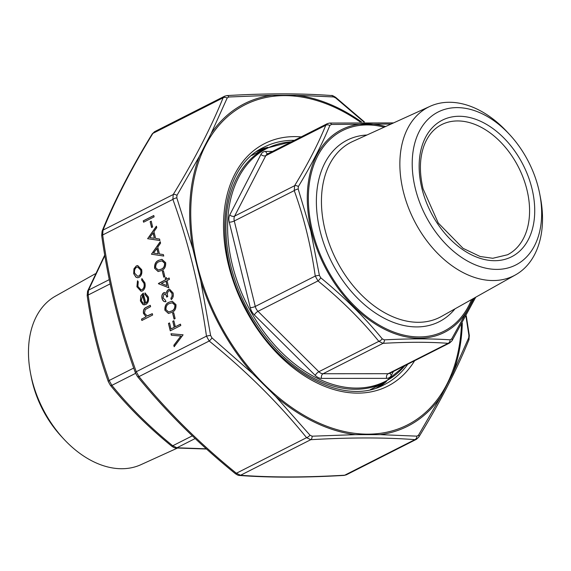 <?xml version="1.0" encoding="UTF-8"?>
<svg xmlns="http://www.w3.org/2000/svg" width="571" height="571" viewBox="0 0 571 571"><rect width="100%" height="100%" fill="white"/><g stroke="black" fill="none" stroke-linecap="round" stroke-linejoin="round"><path stroke-width="0.86" d="M95.25 273.802L55.458 296.135A94.522 64.023 63.1 0 0 30.548 373.334A94.522 64.023 63.1 0 0 63.888 439.135A94.522 64.023 63.1 0 0 140.866 464.708L177.438 448.085M30.548 373.334L31.219 376.824A85.778 58.099 63.1 0 0 61.475 436.53L63.888 439.135M104.814 255.622L88.498 290.161L88.162 295.021C92.395 324.913 99.39 353.406 109.154 380.493L111.88 385.354C129.403 406.895 149.695 427.029 172.742 445.765L176.946 447.778L206.302 448.82M109.268 279.633L88.498 290.161A3.647 2.719 -157.7 0 0 87.577 291.203L87.17 295.542C91.439 325.67 98.498 354.391 108.34 381.713L110.317 385.232C127.997 406.966 148.46 427.272 171.693 446.158L171.693 446.158A3.647 0.835 129.3 0 0 172.742 445.765L192.306 435.851M110.146 283.88L88.162 295.021A3.647 0.528 171.8 0 0 87.17 295.542M133.707 368.052L109.154 380.493A3.647 1.192 160.4 0 0 108.34 381.713M135.591 373.341L111.88 385.354A3.647 1.499 140.7 0 1 110.317 385.232M206.538 449.027L175.839 447.978A3.647 2.848 -85.9 0 0 176.946 447.778L195.154 438.549M404.86 365.676A130.631 88.484 -116.9 0 1 309.775 374.233A130.631 88.484 -116.9 0 1 232.368 264.937A130.631 88.484 -116.9 0 1 291.446 141.829M384.376 339.866A3.647 2.184 86.8 0 1 383.034 343.349L323.065 373.741L388.144 373.705A7.295 4.939 63.1 0 0 389.75 373.334L449.663 342.978L448.121 343.321C429.192 341.929 407.494 341.943 383.034 343.349L378.837 341.337C361.315 319.803 341.03 299.661 317.976 280.925L315.249 276.064C311.017 246.172 304.015 217.687 294.251 190.6L294.593 185.732C307.748 164.177 318.14 144.028 325.77 125.27L327.304 123.657L329.617 123.058A3.647 2.184 86.8 0 1 331.465 124.464L329.845 125.484C322.023 144.392 311.523 164.755 298.355 186.56L298.183 189.015L310.81 231.134L319.389 275.365L320.766 277.82C344.02 296.87 364.519 317.212 382.256 338.853L384.376 339.866C409.122 338.56 431.034 338.553 450.119 339.831L451.747 338.81L474.237 298.048M415.338 188.537A85.778 58.099 -116.9 0 1 436.358 112.958A85.778 58.099 -116.9 0 1 509.525 134.471A85.778 58.099 -116.9 0 1 539.781 194.176A85.778 58.099 -116.9 0 1 494.614 269.348A85.778 58.099 -116.9 0 1 415.338 188.537M539.781 194.176L540.452 197.666A94.522 64.023 -116.9 0 1 515.542 274.865A94.522 64.023 -116.9 0 1 403.312 191.449A94.522 64.023 -116.9 0 1 430.134 106.292A94.522 64.023 -116.9 0 1 507.112 131.865L509.525 134.471M391.128 124.021L331.465 124.464M298.183 189.015A3.647 1.192 -19.6 0 0 294.251 190.6L234.281 220.984L255.273 306.456L315.249 276.064A3.647 0.528 -8.2 0 1 319.389 275.365M320.766 277.82A3.647 0.835 129.3 0 1 317.976 280.925L257.999 311.316L318.868 371.728L378.837 341.337A3.647 1.499 140.7 0 0 382.256 338.853M329.845 125.484A3.647 2.719 22.3 0 0 325.77 125.27L265.793 155.662L234.617 216.124L294.593 185.732A3.647 2.056 31.3 0 1 298.355 186.56M450.119 339.831A3.647 2.848 94.1 0 1 448.121 343.321L388.144 373.705A3.647 2.541 90 0 0 386.596 378.359L321.516 378.395A10.942 7.409 -116.9 0 1 315.221 375.375L254.352 314.964A10.942 7.409 -116.9 0 1 250.262 307.669L229.271 222.198A10.942 7.409 -116.9 0 1 229.778 214.903L260.954 154.441A10.942 7.409 -116.9 0 1 265.765 151.415L272.531 151.415M451.747 338.81A3.647 2.056 31.3 0 1 451.996 340.766L475.75 297.198M173.712 312.73L175.147 318.554L174.062 319.096L172.635 313.279L173.712 312.73M180.465 324.15L180.8 325.506L170.272 330.837L168.459 323.464L169.537 322.922L171.014 328.932L174.255 327.29L172.777 321.28L173.855 320.731L175.333 326.748L180.465 324.15M145.619 303.08C147.311 301.995 147.925 300.168 147.468 297.612L144.848 294.358L144.991 292.93L148.367 296.963C149.017 300.51 148.146 303.037 145.776 304.529L142.893 304.557L140.395 300.96L140.816 295.742L143.193 293.187L145.812 303.08C147.496 301.995 148.11 300.168 147.653 297.612L147.468 297.612M183.084 334.813L174.176 346.747L173.82 345.291L180.879 336.041L171.343 335.206L170.986 333.75L183.084 334.813M167.025 280.561L168.788 287.741L158.395 283.723L165.611 279.754L165.183 278.006L166.268 277.463L166.696 279.205L169.123 277.977L169.459 279.333L167.025 280.561M163.741 256.051L151.443 254.209L160.215 241.697L160.572 243.175L157.753 247.122L159.437 253.981L163.377 254.573L163.741 256.051M151.222 221.17L152.65 226.987L151.572 227.536L150.144 221.712L151.222 221.17M153.777 215.51L154.113 216.866L143.585 222.205L143.25 220.841L153.777 215.51M152.314 313.65L152.65 315.006L141.851 320.481L141.515 319.118L146.076 316.812L143.457 313.408C143.05 310.189 144.006 308.154 146.34 307.298L150.266 305.307L150.601 306.663L145.27 309.546L144.456 313.172L147.175 315.906L152.314 313.65M159.93 240.534L147.632 238.692L156.404 226.18L156.761 227.658L153.942 231.605L155.626 238.464L159.566 239.049L159.93 240.534M158.859 260.269L161.95 259.341L165.676 262.689C165.904 266.857 164.477 269.476 161.386 270.554L158.138 271.553L154.605 268.299C154.348 264.095 155.762 261.418 158.859 260.269L162.05 259.348M163.42 270.832L164.855 276.649L163.77 277.199L162.342 271.375L163.42 270.832M139.103 277.37L137.675 277.742L136.005 277.235L133.693 273.673L133.928 268.827L136.291 265.922L137.704 265.565L141.658 269.633C142.315 273.231 141.465 275.814 139.103 277.37M142.479 290.932L141.073 291.281L136.919 286.792L137.475 280.811L138.246 281.703L137.882 286.414L141.044 289.882L142.065 289.611C143.913 288.305 144.549 286.207 143.956 283.323L141.622 279.99L141.858 278.591L144.906 282.866C145.662 286.563 144.856 289.254 142.479 290.932M169.152 302.173L172.242 301.245L175.968 304.593C176.196 308.761 174.769 311.381 171.678 312.458L168.431 313.45L164.898 310.203C164.641 305.992 166.054 303.315 169.152 302.173L172.342 301.245M165.84 301.674C164.02 301.959 162.749 300.91 162.028 298.533C161.493 295.921 162.043 293.986 163.684 292.73L164.576 292.495L166.282 293.401L166.775 291.303L168.424 289.454L169.573 289.176L173.106 292.966C173.698 295.857 173.077 298.062 171.243 299.589L170.907 298.226L172.078 296.306L172.021 293.487L169.551 290.589L168.852 290.767C167.389 292.138 167.025 294.065 167.767 296.549L166.689 297.098C166.275 295.021 165.383 294.022 164.013 294.094L163.106 297.969L165.504 300.317L165.84 301.674L165.297 301.724M164.569 293.979L164.013 294.094M363.87 121.973L335.705 97.962L333.592 96.949L296.72 95.271L271.996 95.286L228.793 96.999L227.179 98.012L211.12 133.543L199.286 156.504L176.974 195.375L176.803 197.823L192.841 248.799L200.821 281.26L210.613 335.462L211.984 337.904L252.589 373.52L275.7 396.467L309.996 435.188L312.109 436.201L355.355 434.652L380.072 434.638L416.909 436.151L418.522 435.131L440.948 396.381L452.789 373.413L468.727 337.775L468.898 335.327L465.993 316.455M346.361 474.808L344.056 475.407A3.647 2.177 -93.3 0 0 344.698 475.208L346.369 474.808L416.445 439.299L414.903 439.634A3.647 2.848 -85.9 0 0 416.909 436.151M211.984 337.904A3.647 0.835 129.2 0 1 209.193 341.023L138.989 376.589A3.647 1.506 140.8 0 1 137.418 376.467L135.448 372.956A3.647 1.199 -19.7 0 1 136.262 371.728L138.989 376.589C166.968 411.084 199.429 443.303 236.373 473.252L240.569 475.265A3.647 2.848 94.1 0 1 239.463 475.465L239.463 475.465C238.735 475.629 237.35 475.022 235.316 473.644L235.316 473.644A3.647 0.835 -50.8 0 0 236.373 473.252L306.577 437.679A3.647 1.506 -39.2 0 0 309.996 435.188M312.109 436.201A3.647 2.177 86.7 0 1 310.774 439.691L306.577 437.679C278.598 403.19 246.137 370.972 209.193 341.023L206.466 336.155A3.647 0.528 -8.2 0 1 210.613 335.462M227.179 98.012A3.647 2.719 -157.8 0 0 223.097 97.805L224.631 96.192L154.555 131.701L152.892 133.378C131.78 167.895 115.156 200.143 103.008 230.113L102.673 234.981A3.647 0.528 171.8 0 0 101.681 235.495L102.088 231.162A3.647 2.719 22.2 0 1 103.008 230.113L173.213 194.54A3.647 2.056 31.3 0 1 176.974 195.375M176.803 197.823A3.647 1.199 160.3 0 0 172.877 199.407L173.213 194.54C194.326 160.03 210.949 127.783 223.097 97.805L152.892 133.378A3.647 2.056 -148.7 0 0 152.221 133.914L154.555 131.708M224.631 96.192L226.944 95.593A3.647 2.177 86.7 0 1 228.793 96.999M137.418 376.467L137.418 376.467C165.511 411.099 198.144 443.489 235.316 473.644M418.522 435.131A3.647 2.056 31.3 0 1 418.779 437.086L418.779 437.086C439.97 402.434 456.679 370.015 468.912 339.838L468.912 339.838A3.647 2.719 -157.8 0 0 468.727 337.775M364.462 121.973L335.684 97.356A3.647 0.835 129.2 0 1 335.705 97.962M333.592 96.949A3.647 2.848 -85.9 0 0 331.537 95.535L331.537 95.535C301.117 93.28 266.257 93.294 226.944 95.593M468.898 335.327A3.647 0.528 -8.2 0 1 469.319 335.505L468.912 339.838M462.324 323.115A180.743 122.422 -116.9 0 1 452.789 373.413L440.948 396.381A180.743 122.422 -116.9 0 1 380.072 434.638L355.355 434.652A180.743 122.422 -116.9 0 1 275.7 396.467L252.589 373.52A180.743 122.422 -116.9 0 1 200.821 281.26L192.841 248.799A180.743 122.422 -116.9 0 1 199.286 156.504L211.12 133.543A180.743 122.422 -116.9 0 1 271.996 95.286L296.72 95.271A180.743 122.422 -116.9 0 1 361.636 121.98M142.022 320.395L141.515 319.118M141.708 319.118L146.076 316.812M146.262 316.812L143.457 313.408M143.642 313.408C143.235 310.189 144.199 308.154 146.526 307.298L150.287 305.392M147.611 315.899L152.336 313.736M143.749 222.119L143.25 220.841M143.442 220.841L153.799 215.595M151.743 227.451L150.144 221.712M150.33 221.712L151.244 221.248M159.923 240.505L147.632 238.692M147.775 238.5L156.447 226.373M154.363 238.271L153.221 232.861L149.666 237.572L154.363 238.271L153.035 232.861M163.734 256.022L151.443 254.209M151.586 254.016L160.258 241.897M158.174 253.788L157.032 248.385L153.478 253.089L158.174 253.788L156.847 248.385M158.231 271.546L154.605 268.299M154.791 268.299C154.534 264.087 155.954 261.418 159.045 260.269M158.417 270.069L161.236 269.198C163.67 268.434 164.848 266.436 164.769 263.195L162.164 260.861L159.188 261.632C156.782 262.46 155.612 264.487 155.676 267.706L158.317 270.069L161.051 269.198C163.484 268.434 164.662 266.436 164.584 263.195L161.978 260.861M163.941 277.113L162.342 271.375M162.528 271.375L163.442 270.918M168.773 287.663L158.395 283.723M158.51 283.444L165.611 279.754M165.804 279.754L165.183 278.006M165.376 278.006L166.282 277.549M169.144 278.063L166.696 279.205M167.053 285.621L166.132 281.11L161.372 283.43L167.053 285.621L165.947 281.11M174.319 346.561L173.82 345.291M174.005 345.291L180.879 336.041M181.064 336.041L171.343 335.206M171.528 335.206L171.179 333.764M137.768 277.734L136.005 277.235M136.191 277.235L133.693 273.673M133.885 273.673L133.928 268.827M134.121 268.827L136.291 265.922M136.483 265.922L137.797 265.565M137.768 276.285L138.967 276.007C140.759 274.822 141.401 272.859 140.901 270.119L137.789 267.014M136.633 267.278C134.835 268.47 134.171 270.44 134.642 273.195L137.675 276.293L138.774 276.007C140.566 274.822 141.215 272.859 140.716 270.119L137.697 267.014L136.633 267.278M141.165 291.281L136.919 286.792M137.104 286.792L137.661 280.811M141.137 289.875L142.065 289.611M142.25 289.611C144.106 288.305 144.734 286.207 144.149 283.323L143.956 283.323M144.149 283.323L141.622 279.99M141.808 279.99L142.036 278.662M147.653 297.612L144.848 294.358M145.034 294.358L145.177 292.98M144.399 304.9L142.893 304.557M143.078 304.557L140.395 300.96M140.587 300.96L140.816 295.742M141.008 295.742L143.378 293.187M144.442 303.429L144.834 303.415L142.771 295.021L141.322 300.417L142.743 302.901L144.641 303.415L142.579 295.021M170.436 330.752L168.459 323.464M168.645 323.464L169.558 323.008M174.255 327.29L171.014 328.932M174.441 327.29L172.777 321.28M172.963 321.28L173.877 320.816M180.486 324.228L175.333 326.748M174.234 319.018L172.635 313.279M172.82 313.279L173.734 312.815M168.524 313.45L164.898 310.203M165.083 310.203C164.826 305.992 166.247 303.315 169.344 302.173M168.709 311.973L171.528 311.102C173.962 310.339 175.14 308.34 175.061 305.1L172.456 302.766L169.48 303.536C167.075 304.364 165.904 306.391 165.968 309.61L168.609 311.973L171.343 311.102C173.777 310.339 174.954 308.34 174.876 305.1L172.271 302.766M166.025 301.674C164.212 301.959 162.942 300.91 162.221 298.533L162.028 298.533M162.221 298.533C161.679 295.921 162.228 293.986 163.87 292.73L163.684 292.73M163.87 292.73L164.676 292.502M166.775 291.303L166.282 293.401M166.968 291.303L168.424 289.454M168.616 289.454L169.666 289.176M171.4 299.454L170.907 298.226M171.1 298.226L172.078 296.306M172.264 296.306L172.021 293.487M172.214 293.487L169.644 290.596M166.875 297.098C166.461 295.021 165.569 294.022 164.198 294.094M370.379 389.622A131.273 88.919 63.1 0 0 372.114 388.78L384.319 382.591A131.273 88.919 -116.9 0 1 230.713 265.544A131.273 88.919 -116.9 0 1 265.651 148.396L253.445 154.577A131.273 88.919 63.1 0 0 251.74 155.476M393.39 371.493L391.406 375.333A10.942 7.409 -116.9 0 1 386.596 378.359M384.197 127.169A112.401 76.136 63.1 0 0 312.465 230.984A112.401 76.136 63.1 0 0 389.772 330.445A112.401 76.136 63.1 0 0 471.546 299.554M454.987 308.854A101.774 68.934 -116.9 0 1 380.814 316.37A101.774 68.934 -116.9 0 1 320.095 230.977A101.774 68.934 -116.9 0 1 366.91 135.02M507.505 254.773A72.931 49.399 63.1 0 0 518.604 167.389A72.931 49.399 63.1 0 0 441.576 124.656C433.639 128.711 427.779 135.727 424.003 145.705C419.542 158.174 419.242 172.563 423.09 188.873L438.271 223.011L463.038 248.328L480.14 256.493L492.773 258.285L507.505 254.773M421.94 188.53A76.578 51.868 -116.9 0 1 489.069 125.941A76.578 51.868 -116.9 0 1 519.788 251.033A76.578 51.868 -116.9 0 1 421.94 188.53M430.134 106.292L352.871 141.401A98.126 66.472 63.1 0 0 325.027 229.799A98.126 66.472 63.1 0 0 441.54 316.398L515.542 274.865M256.8 151.515A132.729 89.904 -116.9 0 1 264.344 149.052M383.013 383.255A132.729 89.904 -116.9 0 1 376.567 387.88M472.888 298.804A113.643 76.978 -116.9 0 1 390.421 331.979A113.643 76.978 -116.9 0 1 311.423 231.055A113.643 76.978 -116.9 0 1 385.603 126.526M250.262 307.669A3.647 0.871 -13.8 0 0 255.273 306.456A7.295 4.939 63.1 0 0 257.999 311.316A3.647 1.178 -45.2 0 0 254.352 314.964M315.221 375.375A3.647 1.178 -45.2 0 1 318.868 371.728A7.295 4.939 63.1 0 0 323.065 373.741A3.647 2.541 90 0 0 321.516 378.395M327.304 123.657L267.392 154.02A7.295 4.939 63.1 0 0 265.793 155.662A3.647 2.412 27.3 0 1 260.954 154.441M229.778 214.903A3.647 2.412 27.3 0 0 234.617 216.124A7.295 4.939 63.1 0 0 234.281 220.984A3.647 0.871 -13.8 0 1 229.271 222.198M267.792 153.813A3.647 2.541 90 0 1 265.765 151.415M391.406 375.333A3.647 2.412 27.3 0 1 390.393 373.013M172.877 199.407L102.673 234.981C109.389 282.831 120.581 328.418 136.262 371.728L206.466 336.155C199.75 288.305 188.551 242.718 172.877 199.407M360.244 121.994A179.494 121.58 63.1 0 0 193.077 184.098A179.494 121.58 63.1 0 0 310.296 418.814A179.494 121.58 63.1 0 0 461.454 324.656M414.617 360.736A136.012 92.131 -116.9 0 1 243.995 306.527A136.012 92.131 -116.9 0 1 301.195 136.89M386.488 381.435A133.1 90.154 -116.9 0 1 379.065 386.974M294.386 140.338A133.1 90.154 63.1 0 0 264.109 147.132C220.691 166.682 211.042 244.995 245.98 308.69C277.706 371.778 344.113 407.244 384.426 384.583A133.1 90.154 63.1 0 0 407.808 364.184M259.006 150.037A133.1 90.154 -116.9 0 1 267.863 147.325M310.774 439.691L240.569 475.265C270.797 477.513 305.506 477.499 344.698 475.208L414.903 439.634C384.676 437.386 349.966 437.4 310.774 439.691M104.721 255.073L87.577 291.203M175.839 447.978C175.111 448.142 173.727 447.536 171.693 446.158M265.651 148.396L291.895 141.601M384.319 382.591L405.317 365.447M449.655 342.978L451.996 340.766M329.617 123.058L393.562 122.915M258.977 150.059L267.656 147.425M386.289 381.549L379.023 386.988M102.088 231.162C114.321 200.985 131.03 168.566 152.221 133.914M135.448 372.956C119.689 329.403 108.433 283.587 101.681 235.495M344.056 475.407C304.743 477.706 269.883 477.72 239.463 475.465M416.445 439.292L418.779 437.086M335.684 97.356C333.05 95.742 331.672 95.136 331.537 95.535M469.319 335.505L466.279 315.927"/></g></svg>
